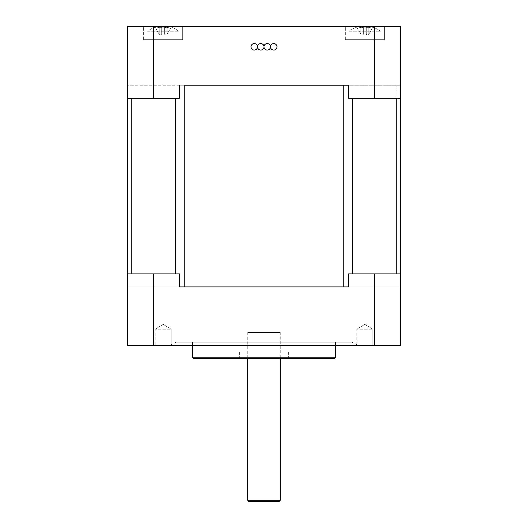 <?xml version="1.0" encoding="UTF-8"?>
<svg xmlns="http://www.w3.org/2000/svg" width="528" height="528" viewBox="0 0 528 528"><rect width="100%" height="100%" fill="white"/><g stroke="black" fill="none" stroke-linecap="round" stroke-linejoin="round"><path stroke-width="0.4" stroke-dasharray="2.64 1.98" d="M179.421 286.895L179.421 273.887L127.373 273.887L127.373 286.895L127.373 273.887L179.421 273.887L127.373 273.887L127.373 286.895L400.627 286.895L400.627 273.887L400.627 286.895L127.373 286.895L127.373 85.206L127.373 98.215L179.421 98.215L127.373 98.215L179.421 98.215L179.421 85.206L127.373 85.206L352.394 85.206L179.421 85.206M396.818 273.887L396.818 85.206L352.394 85.206L400.627 85.206L396.818 85.206L396.818 98.215M348.579 85.206L348.579 98.215L400.627 98.215L348.579 98.215L400.627 98.215L400.627 85.206L400.627 345.451L127.373 345.451L127.373 273.887M400.627 273.887L348.579 273.887L400.627 273.887L374.411 273.887L374.411 345.451M348.579 286.895L348.579 273.887L374.411 273.887M351.833 342.197L176.167 342.197L351.833 342.197L358.34 345.451L169.66 345.451L358.34 345.451M356.849 345.451L372.847 345.451L356.849 345.451L372.847 345.451L356.849 345.451L356.849 329.188L372.847 329.188L356.849 329.188L372.847 329.188L356.849 329.188L356.849 345.451M155.153 345.451L171.151 345.451L155.153 345.451L171.151 345.451L155.153 345.451L155.153 329.188L171.151 329.188L155.153 329.188L171.151 329.188L155.153 329.188L155.153 345.451M335.57 342.197L192.43 342.197L335.57 342.197L335.57 345.451M334.264 358.466L193.736 358.466M192.43 357.166L335.57 357.166M288.4 358.466L239.6 358.466L288.4 358.466L288.4 351.958L239.6 351.958L288.4 351.958M247.738 351.958L280.262 351.958L247.738 351.958M163.152 324.377L171.151 329.188L171.151 345.451L171.151 329.188L163.152 324.377L155.153 329.188L163.152 324.377M364.848 324.377L372.847 329.188L372.847 345.451L372.847 329.188L364.848 324.377L356.849 329.188L364.848 324.377M153.589 273.887L153.589 345.451M278.962 501.6L249.038 501.6M247.738 500.3L280.262 500.3M280.262 332.442L247.738 332.442L280.262 332.442L280.262 358.466M400.627 98.215L400.627 26.651L153.589 26.651L153.589 98.215M374.411 98.215L374.411 26.651M127.373 98.215L127.373 26.651L153.589 26.651M182.675 26.651L143.636 26.651L182.675 26.651L143.636 26.651L182.675 26.651L182.675 39.659L143.636 39.659L182.675 39.659L143.636 39.659L182.675 39.659L182.675 26.651M384.364 26.651L345.325 26.651L384.364 26.651L345.325 26.651L384.364 26.651L384.364 39.659L345.325 39.659L384.364 39.659L345.325 39.659L384.364 39.659L384.364 26.651M356.063 39.659L373.626 39.659L356.063 39.659M154.374 39.659L171.937 39.659L154.374 39.659M270.508 46.82A3.254 3.254 0 0 1 275.385 44.002A3.254 3.254 0 0 1 275.385 49.632A3.254 3.254 0 0 1 270.508 46.82A3.254 3.254 0 0 1 267.254 50.068A3.254 3.254 0 0 1 264 46.82A3.254 3.254 0 0 1 267.254 43.567A3.254 3.254 0 0 1 270.508 46.82A3.254 3.254 0 0 0 267.254 43.567A3.254 3.254 0 0 0 264 46.82A3.254 3.254 0 0 1 260.746 50.068A3.254 3.254 0 0 1 257.492 46.82A3.254 3.254 0 0 1 252.615 49.632A3.254 3.254 0 0 1 252.615 44.002A3.254 3.254 0 0 1 257.492 46.82A3.254 3.254 0 0 1 260.746 43.567A3.254 3.254 0 0 1 264 46.82A3.254 3.254 0 0 0 260.746 43.567A3.254 3.254 0 0 0 257.492 46.82A3.254 3.254 0 0 0 260.746 50.068A3.254 3.254 0 0 0 264 46.82A3.254 3.254 0 0 0 267.254 50.068A3.254 3.254 0 0 0 270.508 46.82A3.254 3.254 0 0 0 275.385 49.632A3.254 3.254 0 0 0 275.385 44.002A3.254 3.254 0 0 0 270.508 46.82M257.492 46.82A3.254 3.254 0 0 0 252.615 44.002A3.254 3.254 0 0 0 252.615 49.632A3.254 3.254 0 0 0 257.492 46.82M370.498 26.651A25.12 25.12 0 0 1 372.801 27.298L372.253 28.248A24.044 24.044 0 0 0 368.821 27.41L368.808 27.397A23.793 16.823 90 0 0 366.32 27.397L366.32 27.397A23.793 16.823 90 0 1 368.808 27.397L368.821 34.208L368.359 35L368.821 34.208L368.821 27.41A24.044 24.044 0 0 1 372.253 28.248L372.801 27.298A25.12 25.12 0 0 0 369.283 26.4L368.808 27.397A23.793 16.823 90 0 0 366.32 27.397L366.307 34.208L366.769 35L368.359 35L366.769 35L366.307 34.208L366.32 27.397A23.793 16.823 90 0 1 368.808 27.397L369.283 26.4A25.12 25.12 0 0 1 372.801 27.298L372.801 27.298A25.12 25.12 0 0 0 369.283 26.4A24.757 17.51 -90 0 0 367.475 26.4L366.32 27.397L367.475 26.4L367.475 27.298A24.757 21.443 -0 0 0 362.215 27.298A24.757 21.443 0 0 1 367.475 27.298L367.475 26.4A24.757 17.51 -90 0 1 369.283 26.4L368.808 27.397M369.283 26.4A24.757 17.51 -90 0 0 367.475 26.4L367.475 27.298L366.307 28.248L366.307 34.208L366.307 27.41L366.307 34.208L366.307 28.248L366.307 34.208L366.769 35L361.33 35L360.875 34.208L361.33 35L362.921 35L363.383 34.208L362.921 35L368.359 35L368.821 34.208L368.359 35L366.769 35L366.307 34.208L366.307 27.41L366.307 28.248L367.475 27.298A24.757 21.443 -0 0 0 362.215 27.298L362.215 26.4L363.37 27.397A23.793 16.823 -90 0 0 360.888 27.397A23.793 16.823 -90 0 1 363.37 27.397L363.383 34.208L363.383 27.41L363.383 28.248L362.215 27.298L363.383 28.248L363.37 27.397A23.793 16.823 -90 0 0 360.888 27.397L360.888 27.397A23.793 16.823 -90 0 1 363.37 27.397L362.215 26.4L362.215 27.298A24.757 21.443 0 0 1 367.475 27.298L367.475 26.651M357.436 28.248L356.888 27.298L357.436 28.248A24.044 24.044 0 0 1 360.875 27.41L360.875 34.208L360.875 27.41A24.044 24.044 0 0 0 357.436 28.248L356.888 27.298A25.12 25.12 0 0 1 360.406 26.4L360.875 27.41L360.406 26.4A25.12 25.12 0 0 0 356.888 27.298L357.436 28.248A24.044 24.044 0 0 1 360.875 27.41L360.875 34.208L361.33 35L360.875 34.208L360.875 27.41A24.044 24.044 0 0 0 357.436 28.248L360.875 34.208L357.436 28.248M362.215 26.651L362.215 27.298L363.383 28.248L363.383 34.208L363.383 28.248L362.215 27.298L362.215 26.4A24.757 17.51 90 0 0 360.406 26.4A24.757 17.51 90 0 1 362.215 26.4A24.757 17.51 90 0 0 360.406 26.4L360.888 27.397L360.406 26.4A25.12 25.12 0 0 0 356.888 27.298A25.12 25.12 0 0 1 359.198 26.651M349.318 31.205L380.371 31.205L349.318 31.205A25.258 25.258 0 0 1 356.816 27.179L356.816 27.179A25.258 25.258 0 0 0 349.318 31.205M372.253 28.248L368.821 34.208L372.253 28.248A24.044 24.044 0 0 0 368.821 27.41L368.821 34.208L368.821 27.41M366.307 28.248L366.307 27.41M362.921 35L361.33 35L362.921 35L363.383 34.208L362.921 35L366.769 35L362.921 35M363.383 28.248L363.383 27.41M164.617 27.41L164.617 34.208L165.079 35L166.67 35L167.125 34.208L166.67 35L165.079 35L164.617 34.208L164.617 27.41L164.617 34.208L164.617 28.248L165.785 27.298L164.617 28.248L164.63 27.397A23.793 16.823 90 0 1 167.112 27.397A23.793 16.823 90 0 0 164.63 27.397L164.617 34.208L165.079 35L159.641 35L159.179 34.208L159.641 35L161.231 35L161.693 34.208L161.231 35L166.67 35L167.125 34.208L167.112 27.397L167.125 34.208L170.564 28.248A24.044 24.044 0 0 0 167.125 27.41A24.044 24.044 0 0 1 170.564 28.248L166.67 35L165.079 35L164.617 34.208L164.617 27.41M160.525 26.651L160.525 27.298L161.693 28.248L160.525 27.298L160.525 26.4A24.757 17.51 90 0 0 158.717 26.4A24.757 17.51 90 0 1 160.525 26.4L160.525 27.298A24.757 21.443 0 0 1 165.785 27.298L165.785 26.4L164.63 27.397A23.793 16.823 90 0 1 167.112 27.397A23.793 16.823 90 0 0 164.63 27.397L165.785 26.4L165.785 27.298A24.757 21.443 -0 0 0 160.525 27.298A24.757 21.443 0 0 1 165.785 27.298L164.617 28.248L164.617 34.208L164.617 28.248L165.785 27.298L165.785 26.651M168.802 26.651A25.12 25.12 0 0 1 171.112 27.298L170.564 28.248A24.044 24.044 0 0 0 167.125 27.41A24.044 24.044 0 0 1 170.564 28.248L171.112 27.298A25.12 25.12 0 0 0 167.594 26.4L167.125 27.41L167.594 26.4A25.12 25.12 0 0 1 171.112 27.298A25.12 25.12 0 0 0 167.594 26.4A24.757 17.51 -90 0 0 165.785 26.4A24.757 17.51 -90 0 1 167.594 26.4L167.112 27.397L167.594 26.4A24.757 17.51 -90 0 0 165.785 26.4L165.785 27.298A24.757 21.443 -0 0 0 160.525 27.298L161.693 28.248L161.693 34.208L161.693 27.41L161.693 34.208L161.693 27.41L161.693 34.208L161.231 35L159.641 35L159.179 34.208L159.192 27.397A23.793 16.823 -90 0 1 161.68 27.397A23.793 16.823 -90 0 0 159.192 27.397L159.179 34.208L155.747 28.248A24.044 24.044 0 0 1 159.179 27.41A24.044 24.044 0 0 0 155.747 28.248L159.641 35L161.231 35L161.693 34.208L161.693 27.41L161.693 34.208L161.693 28.248L160.525 27.298L160.525 26.4L161.68 27.397A23.793 16.823 -90 0 0 159.192 27.397A23.793 16.823 -90 0 1 161.68 27.397L160.525 26.4A24.757 17.51 90 0 0 158.717 26.4L159.179 27.41L158.717 26.4A25.12 25.12 0 0 0 155.199 27.298A25.12 25.12 0 0 1 158.717 26.4L159.192 27.397M158.717 26.4A25.12 25.12 0 0 0 155.199 27.298L159.179 34.208L159.179 27.41L159.179 34.208L155.199 27.298A25.12 25.12 0 0 1 157.502 26.651M147.629 31.205L178.682 31.205L147.629 31.205A25.258 25.258 0 0 1 155.126 27.179A25.258 25.258 0 0 0 147.629 31.205M167.125 27.41L167.125 34.208L167.125 27.41M159.179 27.41A24.044 24.044 0 0 0 155.747 28.248M161.231 35L165.079 35L161.231 35M167.125 34.208L170.564 28.248L167.125 34.208M131.182 98.215L131.182 273.887M175.606 273.887L175.606 98.215M352.394 98.215L352.394 273.887M184.807 85.206L184.807 286.895M343.193 286.895L343.193 85.206M176.167 342.197L169.66 345.451M192.43 342.197L192.43 345.451M239.6 351.958L239.6 358.466M247.738 332.442L247.738 358.466M345.325 39.659L345.325 26.651L345.325 39.659M143.636 39.659L143.636 26.651L143.636 39.659M380.371 31.205A25.258 25.258 0 0 0 372.874 27.179A25.258 25.258 0 0 1 380.371 31.205M178.682 31.205A25.258 25.258 0 0 0 171.184 27.179A25.258 25.258 0 0 1 178.682 31.205"/><path stroke-width="0.79" d="M127.373 98.215L127.373 345.451L400.627 345.451L400.627 26.651L127.373 26.651L127.373 98.215L153.589 98.215L153.589 26.651M179.421 286.895L348.579 286.895L179.421 286.895L179.421 273.887L127.373 273.887M184.807 85.206L348.579 85.206L184.807 85.206L184.807 286.895M400.627 273.887L348.579 273.887L348.579 286.895M153.589 273.887L153.589 345.451M374.411 273.887L374.411 345.451M193.736 358.466L334.264 358.466L335.57 357.166L192.43 357.166L193.736 358.466M335.57 345.451L335.57 357.166M249.038 501.6L278.962 501.6L280.262 500.3L247.738 500.3L249.038 501.6M280.262 358.466L280.262 500.3M179.421 85.206L179.421 98.215L153.589 98.215M400.627 98.215L348.579 98.215L348.579 85.206M374.411 98.215L374.411 26.651M264 46.82A3.254 3.254 0 0 0 260.746 43.567A3.254 3.254 0 0 0 257.492 46.82A3.254 3.254 0 0 0 260.746 50.068A3.254 3.254 0 0 0 264 46.82A3.254 3.254 0 0 0 267.254 50.068A3.254 3.254 0 0 0 270.508 46.82A3.254 3.254 0 0 0 267.254 43.567A3.254 3.254 0 0 0 264 46.82M270.508 46.82A3.254 3.254 0 0 0 275.385 49.632A3.254 3.254 0 0 0 275.385 44.002A3.254 3.254 0 0 0 270.508 46.82M257.492 46.82A3.254 3.254 0 0 0 252.615 44.002A3.254 3.254 0 0 0 252.615 49.632A3.254 3.254 0 0 0 257.492 46.82M367.475 26.651L367.475 26.4A24.757 17.51 -90 0 1 369.283 26.4A25.12 25.12 0 0 1 370.498 26.651M359.198 26.651A25.12 25.12 0 0 1 360.406 26.4A24.757 17.51 90 0 1 362.215 26.4L362.505 26.651M165.785 26.4A24.757 17.51 -90 0 1 167.594 26.4A25.12 25.12 0 0 1 168.802 26.651M157.502 26.651A25.12 25.12 0 0 1 158.717 26.4A24.757 17.51 90 0 1 160.525 26.4L160.809 26.651M131.182 273.887L131.182 98.215M175.606 98.215L175.606 273.887M343.193 85.206L343.193 286.895M352.394 273.887L352.394 98.215M396.818 98.215L396.818 273.887M192.43 345.451L192.43 357.166M247.738 358.466L247.738 500.3"/></g></svg>
